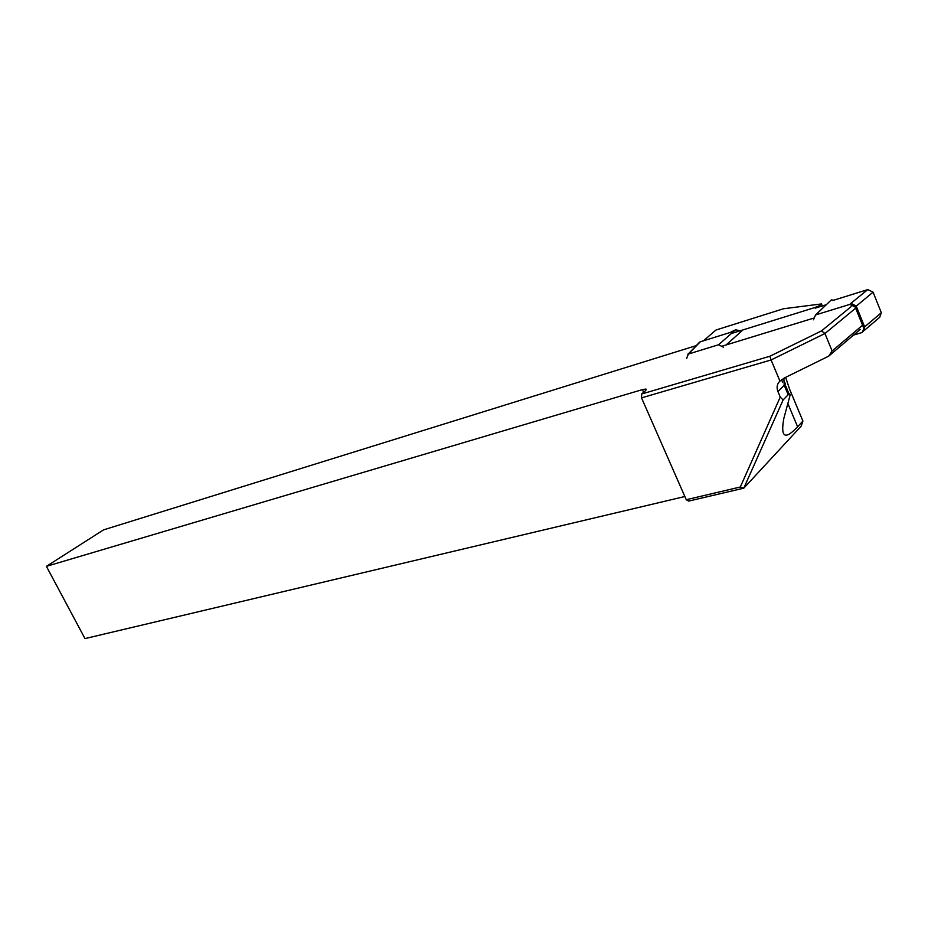 <?xml version="1.0" encoding="UTF-8"?>
<svg xmlns="http://www.w3.org/2000/svg" width="928" height="928" viewBox="0 0 928 928"><rect width="100%" height="100%" fill="white"/><g stroke="black" fill="none" stroke-linecap="round" stroke-linejoin="round"><path stroke-width="1.39" d="M684.841 496.515L84.993 638.592L46.4 566.347L103.565 529.865L696.29 345.599M802.917 421.045L801.142 426.196L743.78 488.186L688.646 501.097L686.256 499.716L740.324 487.003L780.239 397.068L783.128 399.922L788.174 394.771C789.763 393.194 790.331 393.6 789.879 395.978L783.812 418.493C780.402 437.494 784.995 440.255 797.604 426.764L802.917 421.045L789.635 389.308L785.645 377.348M46.4 566.347L642.454 389.598L645.934 389.041L645.586 390.618L641.654 394.006L769.904 356.248L821.512 330.902L851.08 306.681M814.239 317.956L721.648 346.318M731.345 333.523L814.923 307.528C818.74 306.182 820.932 304.976 821.489 303.932L783.476 308.757L715.952 330.032L703.436 340.82M860.268 329.382L828.681 356.166L784.891 377.708L779.938 381.083L771.087 359.971L641.526 397.868L686.256 499.716M788.174 394.771L784.183 385.248L777.919 391.546L780.239 397.068M777.919 391.546C776.376 387.394 777.049 383.902 779.938 381.083M855.117 308.641L824.946 333.512L832.103 350.981L862.008 325.693M821.512 330.902L824.946 333.512L771.087 359.971L769.904 356.248M828.681 356.166L832.103 350.981M821.489 303.932L822.312 305.962M641.526 397.868L641.654 394.006M783.128 399.922L743.78 488.186L740.324 487.003M735.521 329.846L730.081 332.502L700.269 341.806L688.356 354.044L718.608 344.74L735.521 329.846L740.382 330.716M850.93 303.317L867.75 289.594L833.82 300.173L831.279 299.953L815.584 314.928L849.839 304.396L850.93 303.317L856.208 306.031L864.629 326.888L863.434 331.238M815.178 308.177L826.268 304.732M853.516 335.101L862.135 332.479L864.629 326.888L881.322 312.724L879.698 317.295L864.281 330.438M867.75 289.594L873.074 292.158L855.198 307.029L863.643 327.909M855.198 307.029L849.839 304.396M815.584 314.928L813.427 319.789M723.492 347.269L718.608 344.74M688.356 354.044L686.592 358.544M873.074 292.158L881.322 312.724M698.285 343.87L700.269 341.806M726.09 344.949L741.832 330.971M688.054 354.067L689.585 352.988M784.125 382.22L785.355 383.264L784.183 385.248L783.893 378.241M643.638 392.3L642.454 389.598M797.604 426.764L787.733 403.228M782.432 382.116L781.701 379.645M789.055 394.017L784.984 384.285M646.294 389.864L645.934 389.041M687.822 354.264L689.04 353.208M688.959 353.266L699.666 342.072"/></g></svg>
